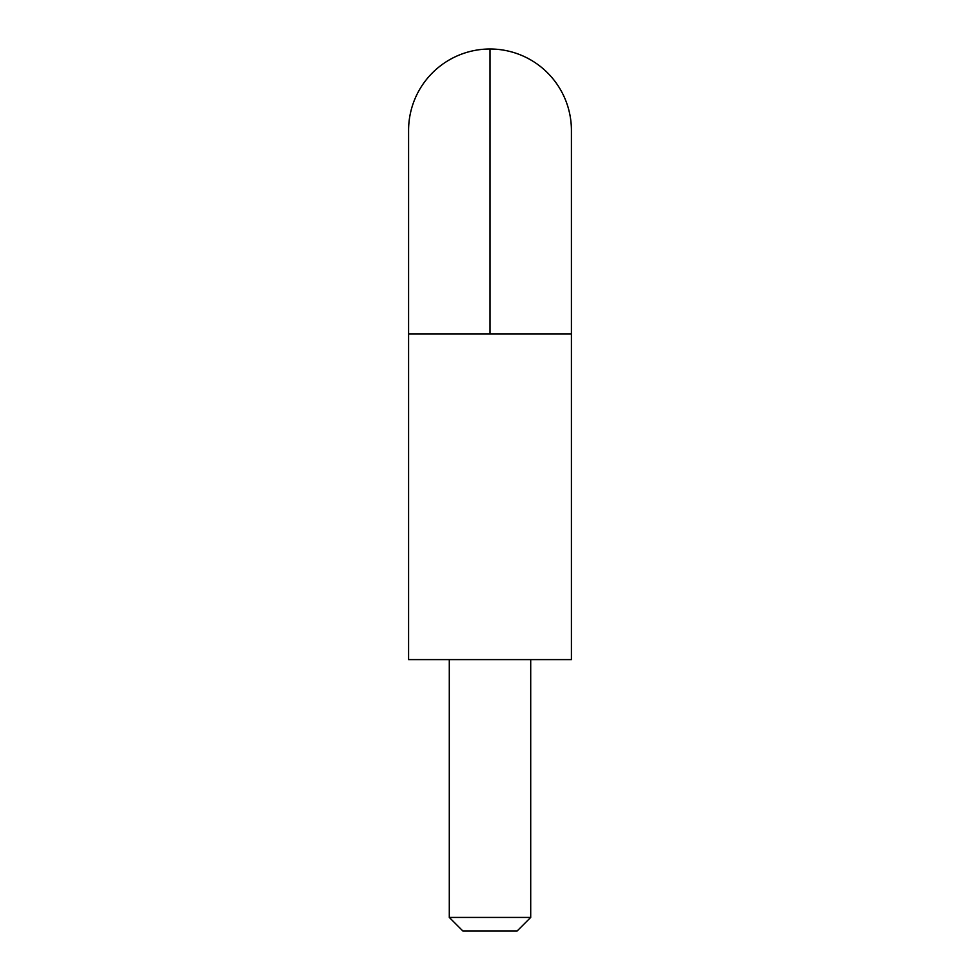 <?xml version="1.0" encoding="UTF-8"?>
<svg xmlns="http://www.w3.org/2000/svg" width="980" height="980" viewBox="0 0 980 980"><rect width="100%" height="100%" fill="white"/><g stroke="black" fill="none" stroke-linecap="round" stroke-linejoin="round"><path stroke-width="1.47" d="M571.413 333.96L571.413 130.413A81.413 81.413 0 0 0 490 49L490 333.96L571.413 333.96L408.587 333.96L408.587 659.614L571.413 659.614L571.413 333.96L571.413 659.614L408.587 659.614L408.587 333.96L490 333.96L490 49A81.413 81.413 0 0 0 408.587 130.413A81.413 81.413 0 0 1 490 49M449.293 917.427L530.707 917.427L530.707 659.614L530.707 917.427L449.293 917.427L462.866 931L517.134 931L530.707 917.427L517.134 931L462.866 931L449.293 917.427L449.293 659.614L449.293 917.427M408.587 333.96L408.587 130.413"/></g></svg>
